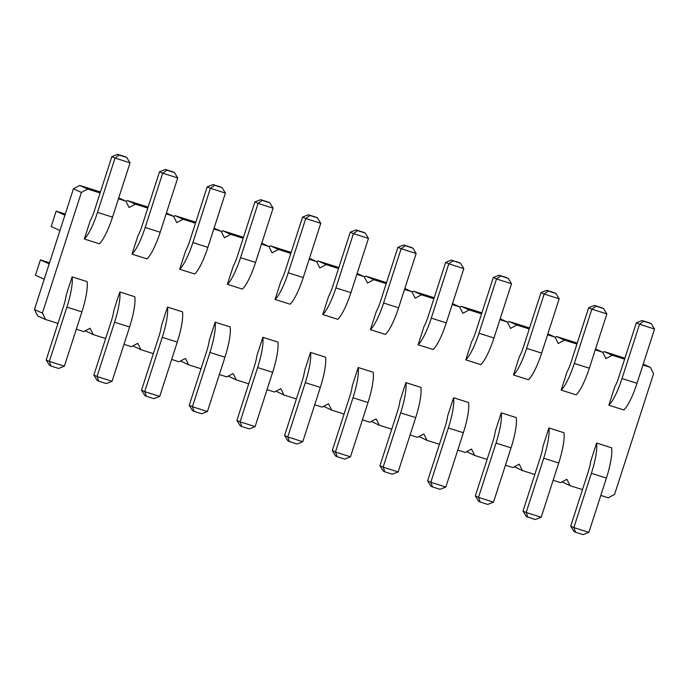 <?xml version="1.0" encoding="UTF-8"?>
<svg xmlns="http://www.w3.org/2000/svg" width="689" height="689" viewBox="0 0 689 689"><rect width="100%" height="100%" fill="white"/><g stroke="black" fill="none" stroke-linecap="round" stroke-linejoin="round"><path stroke-width="1.03" d="M582.481 489.612L570.096 485.685L566.901 479.303L560.562 482.67L553.129 480.311M57.979 323.417L45.595 319.489L42.399 313.107L81.38 192.42L87.718 189.062L100.112 192.98M118.439 198.794L125.863 201.145L129.058 207.527L135.406 204.168L147.79 208.095M105.667 338.532L93.273 334.604L90.078 328.222L83.739 331.581L76.307 329.221M153.346 353.638L140.952 349.711L137.757 343.329L131.418 346.688L123.986 344.336M201.024 368.744L188.64 364.817L185.444 358.435L179.097 361.794L171.673 359.443M248.712 383.851L236.318 379.923L233.123 373.541L226.784 376.909L219.352 374.549M296.391 398.965L283.997 395.038L280.811 388.656L274.463 392.015L267.031 389.664M344.078 414.072L331.685 410.144L328.489 403.763L322.151 407.121L314.718 404.77M391.757 429.178L379.363 425.251L376.168 418.869L369.829 422.228L362.397 419.877M439.436 444.284L427.051 440.366L423.856 433.975L417.508 437.343L410.084 434.983M487.123 459.399L474.73 455.472L471.534 449.09L465.196 452.449L457.763 450.098M534.802 474.506L522.408 470.578L519.222 464.197L512.874 467.555L505.442 465.204M642.94 364.989L650.373 367.34L653.568 373.722L614.579 494.418L608.241 497.777L600.808 495.417M595.253 349.874L602.686 352.234L605.881 358.616L612.22 355.257L624.613 359.176M547.574 334.768L555.007 337.119L558.202 343.51L564.541 340.142L576.934 344.069M499.895 319.662L507.319 322.013L510.515 328.395L516.862 325.036L529.247 328.963M452.208 304.555L459.641 306.906L462.836 313.288L469.175 309.929L481.568 313.857M404.529 289.44L411.962 291.8L415.157 298.182L421.496 294.814L433.889 298.742M356.842 274.334L364.274 276.685L367.47 283.067L373.817 279.708L386.202 283.635M309.163 259.228L316.596 261.579L319.791 267.961L326.13 264.602L338.523 268.529M261.484 244.113L268.908 246.473L272.103 252.854L278.451 249.496L290.836 253.423M213.797 229.006L221.229 231.366L224.425 237.748L230.763 234.381L243.157 238.308M166.118 213.9L173.55 216.251L176.746 222.633L183.085 219.274L195.478 223.202M304.607 370.708L310.515 352.406L325.535 357.169A32.262 6.933 107.6 0 1 320.316 387.425L302.781 441.709L287.769 436.955L284.591 435.508L302.118 381.224A16.131 3.471 -72.4 0 0 304.607 370.708M256.919 355.602L262.836 337.3L277.856 342.063A32.262 6.933 107.6 0 1 272.637 372.318L255.102 426.603L240.082 421.84L236.904 420.402L254.439 366.117A16.131 3.471 -72.4 0 0 256.919 355.602M288.226 272.801L303.238 277.564A32.262 6.933 -72.4 0 1 290.078 304.202L275.057 299.448A32.262 6.933 -72.4 0 0 288.226 272.801L305.761 218.516L302.574 217.069L285.048 271.354A16.131 3.471 107.6 0 1 280.974 281.146L275.057 299.448M335.905 287.907L350.925 292.67A32.262 6.933 -72.4 0 1 337.765 319.317L322.745 314.554A32.262 6.933 -72.4 0 0 335.905 287.907L353.44 233.623L350.262 232.184L332.727 286.469A16.131 3.471 107.6 0 1 328.653 296.253L322.745 314.554M383.592 303.022L398.604 307.776A32.262 6.933 -72.4 0 1 385.444 334.423L370.424 329.661A32.262 6.933 -72.4 0 0 383.592 303.022L401.119 248.738L397.941 247.291L380.406 301.575A16.131 3.471 107.6 0 1 376.34 311.359L370.424 329.661M352.286 385.823L358.202 367.521L373.214 372.275A32.262 6.933 107.6 0 1 368.004 402.531L350.468 456.816L335.448 452.062L332.27 450.615L349.805 396.33A16.131 3.471 -72.4 0 0 352.286 385.823M431.271 318.129L446.291 322.883A32.262 6.933 -72.4 0 1 433.123 349.53L418.111 344.776A32.262 6.933 -72.4 0 0 431.271 318.129L448.806 263.844L445.628 262.397L428.093 316.682A16.131 3.471 107.6 0 1 424.019 326.474L418.111 344.776M399.973 400.929L405.881 382.628L420.901 387.39A32.262 6.933 107.6 0 1 415.682 417.646L398.147 471.931L383.127 467.168L379.949 465.721L397.484 411.436A16.131 3.471 -72.4 0 0 399.973 400.929M614.752 386.908L608.835 405.21A32.262 6.933 -72.4 0 0 621.995 378.562L639.53 324.278L636.352 322.831L618.817 377.116A16.131 3.471 107.6 0 1 614.752 386.908M621.995 378.562L637.015 383.317A32.262 6.933 -72.4 0 1 623.855 409.964L608.835 405.21M590.697 461.363L596.605 443.061L611.625 447.824A32.262 6.933 107.6 0 1 606.415 478.08L588.88 532.364L573.859 527.602L570.681 526.155L588.217 471.87A16.131 3.471 -72.4 0 0 590.697 461.363M495.331 431.15L501.248 412.849L516.259 417.603A32.262 6.933 107.6 0 1 511.049 447.859L493.513 502.143L478.493 497.389L475.315 495.942L492.85 441.658A16.131 3.471 -72.4 0 0 495.331 431.15M543.018 446.257L548.926 427.955L563.946 432.709A32.262 6.933 107.6 0 1 558.727 462.965L541.192 517.25L526.181 512.495L523.003 511.049L540.529 456.764A16.131 3.471 -72.4 0 0 543.018 446.257M526.637 348.341L541.649 353.104A32.262 6.933 -72.4 0 1 528.489 379.751L513.469 374.988A32.262 6.933 -72.4 0 0 526.637 348.341L544.164 294.065L540.986 292.618L523.459 346.903A16.131 3.471 107.6 0 1 519.385 356.687L513.469 374.988M574.316 363.456L589.336 368.21A32.262 6.933 -72.4 0 1 576.176 394.857L561.156 390.095A32.262 6.933 -72.4 0 0 574.316 363.456L591.851 309.172L588.673 307.725L571.138 362.009A16.131 3.471 107.6 0 1 567.064 371.802L561.156 390.095M478.95 333.235L493.97 337.998A32.262 6.933 -72.4 0 1 480.81 364.636L465.79 359.882A32.262 6.933 -72.4 0 0 478.95 333.235L496.485 278.95L493.307 277.503L475.772 331.788A16.131 3.471 107.6 0 1 471.698 341.58L465.79 359.882M447.652 416.035L453.56 397.734L468.58 402.497A32.262 6.933 107.6 0 1 463.361 432.752L445.835 487.037L430.814 482.274L427.636 480.836L445.172 426.551A16.131 3.471 -72.4 0 0 447.652 416.035M137.929 235.819L132.012 254.12A32.262 6.933 -72.4 0 0 145.181 227.473L162.707 173.189L159.529 171.75L142.003 226.035A16.131 3.471 107.6 0 1 137.929 235.819M145.181 227.473L160.192 232.236A32.262 6.933 -72.4 0 1 147.033 258.883L132.012 254.12M185.608 250.925L179.7 269.227A32.262 6.933 -72.4 0 0 192.86 242.588L210.395 188.304L207.217 186.857L189.682 241.141A16.131 3.471 107.6 0 1 185.608 250.925M192.86 242.588L207.88 247.342A32.262 6.933 -72.4 0 1 194.711 273.989L179.7 269.227M161.562 325.389L167.47 307.087L182.49 311.841A32.262 6.933 107.6 0 1 177.271 342.097L159.736 396.382L144.724 391.628L141.538 390.181L159.073 335.896A16.131 3.471 -72.4 0 0 161.562 325.389M113.874 310.274L119.791 291.972L134.803 296.735A32.262 6.933 107.6 0 1 129.592 326.991L112.057 381.275L97.037 376.513L93.859 375.074L111.394 320.79A16.131 3.471 -72.4 0 0 113.874 310.274M240.539 257.695L255.559 262.449A32.262 6.933 -72.4 0 1 242.399 289.096L227.379 284.342A32.262 6.933 -72.4 0 0 240.539 257.695L258.074 203.41L254.896 201.963L237.361 256.248A16.131 3.471 107.6 0 1 233.287 266.04L227.379 284.342M209.241 340.495L215.149 322.194L230.169 326.948A32.262 6.933 107.6 0 1 224.95 357.212L207.423 411.497L192.403 406.734L189.225 405.287L206.76 351.002A16.131 3.471 -72.4 0 0 209.241 340.495M66.196 295.168L72.104 276.866L87.124 281.629A32.262 6.933 107.6 0 1 81.905 311.884L64.378 366.169L49.358 361.406L46.18 359.959L63.715 305.683A16.131 3.471 -72.4 0 0 66.196 295.168M90.242 220.713L84.334 239.014A32.262 6.933 -72.4 0 0 97.493 212.367L115.029 158.082L111.851 156.636L94.315 210.92A16.131 3.471 107.6 0 1 90.242 220.713M97.493 212.367L112.514 217.13A32.262 6.933 -72.4 0 1 99.354 243.768L84.334 239.014M570.096 485.685L562.052 481.878M522.408 470.578L514.364 466.772M87.718 189.062L79.778 185.444L100.43 191.99M135.406 204.168L127.456 200.559L125.966 201.343M127.456 200.559L148.109 207.105M183.085 219.274L175.135 215.666L173.645 216.449M175.135 215.666L195.797 222.211M230.763 234.381L222.823 230.772L221.333 231.564M222.823 230.772L243.475 237.317M278.451 249.496L270.501 245.878L269.011 246.671M270.501 245.878L291.163 252.424M326.13 264.602L318.189 260.993L316.69 261.777M318.189 260.993L338.842 267.539M373.817 279.708L365.868 276.1L364.378 276.892M365.868 276.1L386.52 282.645M421.496 294.814L413.546 291.206L412.056 291.998M413.546 291.206L434.208 297.751M469.175 309.929L461.234 306.312L459.744 307.105M461.234 306.312L481.887 312.858M516.862 325.036L508.913 321.427L507.423 322.211M508.913 321.427L529.574 327.973M564.541 340.142L556.591 336.533L555.101 337.326M556.591 336.533L577.253 343.079M612.22 355.257L604.279 351.64L602.789 352.432M604.279 351.64L624.932 358.185M474.73 455.472L466.686 451.657M427.051 440.366L418.998 436.55M379.363 425.251L371.319 421.444M331.685 410.144L323.641 406.329M283.997 395.038L275.953 391.223M236.318 379.923L228.274 376.116M188.64 364.817L180.587 361.01M140.952 349.711L132.908 345.895M93.273 334.604L85.229 330.789M45.595 319.489L37.645 315.881L34.45 309.499L73.43 188.812L79.778 185.444M125.863 201.145L118.723 197.898M81.38 192.42L73.43 188.812M42.399 313.107L34.45 309.499M173.55 216.251L166.402 213.004M221.229 231.366L214.09 228.119M268.908 246.473L261.768 243.226M316.596 261.579L309.456 258.332M364.274 276.685L357.135 273.438M411.962 291.8L404.813 288.553M459.641 306.906L452.501 303.66M507.319 322.013L500.18 318.766M555.007 337.119L547.858 333.881M602.686 352.234L595.546 348.987M650.373 367.34L643.225 364.093M310.515 352.406A32.262 6.933 107.6 0 1 305.305 382.671L287.769 436.955L289.492 441.615L287.899 440.891L284.591 435.508M262.836 337.3A32.262 6.933 107.6 0 1 257.617 367.556L240.082 421.84L241.805 426.508L240.22 425.785L236.904 420.402M303.238 277.564L320.773 223.279L317.465 217.888L315.872 217.164L308.371 214.787L302.574 217.069M350.925 292.67L368.46 238.385L365.144 232.994L363.559 232.279L356.049 229.893L350.262 232.184M398.604 307.776L416.139 253.492L412.832 248.109L411.238 247.385L403.728 245.008L397.941 247.291M358.202 367.521A32.262 6.933 107.6 0 1 352.983 397.777L335.448 452.062L337.171 456.721L335.577 456.006L332.27 450.615M446.291 322.883L463.818 268.598L460.51 263.215L458.926 262.492L451.416 260.115L445.628 262.397M405.881 382.628A32.262 6.933 107.6 0 1 400.662 412.883L383.127 467.168L384.85 471.836L383.265 471.112L379.949 465.721M637.015 383.317L654.55 329.041L651.243 323.649L649.649 322.926L642.139 320.549L636.352 322.831M596.605 443.061A32.262 6.933 107.6 0 1 591.395 473.317L573.859 527.602L575.582 532.27L573.989 531.546L570.681 526.155M501.248 412.849A32.262 6.933 107.6 0 1 496.028 443.105L478.493 497.389L480.216 502.048L478.631 501.325L475.315 495.942M548.926 427.955A32.262 6.933 107.6 0 1 543.707 458.211L526.181 512.495L527.895 517.163L526.31 516.44L523.003 511.049M541.649 353.104L559.184 298.819L555.877 293.436L554.283 292.713L546.773 290.327L540.986 292.618M589.336 368.21L606.871 313.926L603.555 308.543L601.971 307.819L594.461 305.442L588.673 307.725M493.97 337.998L511.505 283.713L508.198 278.322L506.604 277.598L499.094 275.221L493.307 277.503M453.56 397.734A32.262 6.933 107.6 0 1 448.35 427.99L430.814 482.274L432.537 486.942L430.944 486.219L427.636 480.836M160.192 232.236L177.728 177.951L174.42 172.56L172.827 171.837L165.317 169.46L159.529 171.75M207.88 247.342L225.415 193.058L222.099 187.675L220.514 186.952L213.004 184.566L207.217 186.857M167.47 307.087A32.262 6.933 107.6 0 1 162.251 337.343L144.724 391.628L146.438 396.287L144.854 395.564L141.538 390.181M119.791 291.972A32.262 6.933 107.6 0 1 114.572 322.237L97.037 376.513L98.76 381.181L97.166 380.457L93.859 375.074M255.559 262.449L273.094 208.164L269.787 202.781L268.193 202.058L260.683 199.681L254.896 201.963M215.149 322.194A32.262 6.933 107.6 0 1 209.938 352.449L192.403 406.734L194.126 411.402L192.532 410.678L189.225 405.287M72.104 276.866A32.262 6.933 107.6 0 1 66.893 307.122L49.358 361.406L51.081 366.074L49.487 365.351L46.18 359.959M112.514 217.13L130.049 162.845L126.733 157.454L125.148 156.73L117.638 154.353L111.851 156.636M49.539 262.785L40.41 259.891L49.186 263.878M44.225 279.226L35.449 275.238L40.41 259.891M64.921 215.157L56.145 211.17L51.193 226.517L59.96 230.505M56.145 211.17L65.274 214.064M302.781 441.709L296.993 443.992L289.492 441.615M255.102 426.603L249.315 428.885L241.805 426.508M308.371 214.787L309.955 215.511L305.761 218.516L320.773 223.279M356.049 229.893L357.634 230.617L353.44 233.623L368.46 238.385M403.728 245.008L405.321 245.723L401.119 248.738L416.139 253.492M350.468 456.816L344.681 459.107L337.171 456.721M451.416 260.115L453 260.838L448.806 263.844L463.818 268.598M398.147 471.931L392.36 474.213L384.85 471.836M642.139 320.549L643.733 321.272L639.53 324.278L654.55 329.041M588.88 532.364L583.092 534.647L575.582 532.27M493.513 502.143L487.726 504.434L480.216 502.048M541.192 517.25L535.405 519.54L527.895 517.163M546.773 290.327L548.366 291.051L544.164 294.065L559.184 298.819M594.461 305.442L596.045 306.166L591.851 309.172L606.871 313.926M499.094 275.221L500.688 275.944L496.485 278.95L511.505 283.713M445.835 487.037L440.047 489.319L432.537 486.942M165.317 169.46L166.91 170.183L162.707 173.189L177.728 177.951M213.004 184.566L214.589 185.289L210.395 188.304L225.415 193.058M159.736 396.382L153.948 398.673L146.438 396.287M112.057 381.275L106.27 383.558L98.76 381.181M260.683 199.681L262.276 200.404L258.074 203.41L273.094 208.164M207.423 411.497L201.636 413.779L194.126 411.402M64.378 366.169L58.582 368.451L51.081 366.074M117.638 154.353L119.231 155.077L115.029 158.082L130.049 162.845M309.955 215.511L317.465 217.888M357.634 230.617L365.144 232.994M405.321 245.723L412.832 248.109M453 260.838L460.51 263.215M643.733 321.272L651.243 323.649M548.366 291.051L555.877 293.436M596.045 306.166L603.555 308.543M500.688 275.944L508.198 278.322M166.91 170.183L174.42 172.56M214.589 185.289L222.099 187.675M262.276 200.404L269.787 202.781M119.231 155.077L126.733 157.454M320.316 387.425L305.305 382.671M272.637 372.318L257.617 367.556M368.004 402.531L352.983 397.777M415.682 417.646L400.662 412.883M606.415 478.08L591.395 473.317M511.049 447.859L496.028 443.105M558.727 462.965L543.707 458.211M463.361 432.752L448.35 427.99M177.271 342.097L162.251 337.343M129.592 326.991L114.572 322.237M224.95 357.212L209.938 352.449M81.905 311.884L66.893 307.122"/></g></svg>
